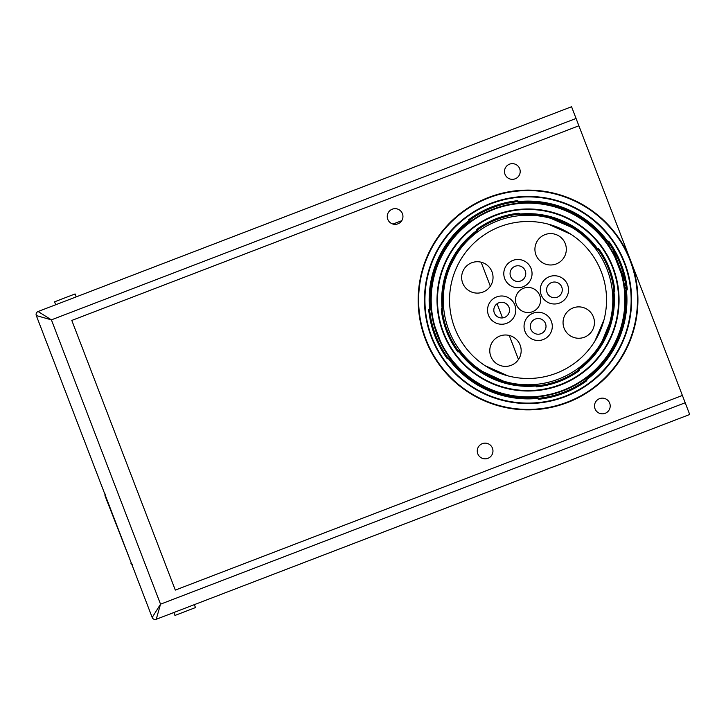<?xml version="1.0" encoding="UTF-8"?>
<svg xmlns="http://www.w3.org/2000/svg" width="726" height="726" viewBox="0 0 726 726"><rect width="100%" height="100%" fill="white"/><g stroke="black" fill="none" stroke-linecap="round" stroke-linejoin="round"><path stroke-width="1.09" d="M488.117 375.478L498.444 379.607L491.602 377.23M493.535 390.996L482.182 385.842M401.75 220.677L392.957 224.053M518.473 359.488L509.244 335.457M502.51 317.924L497.074 303.749M490.34 286.216L481.12 262.186M471.419 236.912L471.174 236.286M466.646 224.479L466.41 223.862M524.962 385.334A15.7 15.7 0 0 0 525.134 384.707M512.592 396.723L513.781 396.269M597.852 232.175L597.289 230.714M578.994 216.33L579.366 217.292M587.624 238.818L588.169 240.242M612.708 304.167L613.252 305.592M621.52 327.108L621.892 328.07M106.441 499.497L107.339 501.838M130.807 561.77L105.088 495.976L105.651 494.134M625.304 303.677L625.866 305.138L625.304 303.677M610.439 248.183L611.927 247.611M625.431 282.786L623.943 283.358M623.997 287.142L625.966 287.913L626.302 288.757M607.952 245.334L608.896 243.446L608.579 242.593M608.996 243.183L607.989 245.433M623.961 287.051L626.211 288.04M105.107 494.814A1.57 1.57 0 0 0 105.088 495.976A1.57 1.57 0 0 1 105.107 494.814M131.76 564.247A1.57 1.57 0 0 1 130.97 563.394L132.613 564.392M569.638 211.311L562.75 208.906L573.104 213.017M567.678 197.508L577.678 201.955M562.822 208.553L563.294 208.598M572.505 213.253L578.032 216.484M557.858 207.346L556.071 206.783M556.788 207.01L557.822 207.327M577.95 216.439L577.007 215.876M572.587 213.453L578.141 216.548M621.628 273.248L622.1 274.982M622.681 277.259L613.325 253.093M618.797 264.827L619.369 266.351M620.331 269.065L621.302 272.141M439.784 341.02L438.649 338.479M438.54 338.234L435.8 331.038M435.727 330.829L435.055 328.742M434.457 326.736L433.994 325.03M433.767 324.177L433.404 322.725M433.286 322.199L442.052 345.576M615.013 345.059L616.955 339.577A97.329 97.329 0 0 1 449.303 357.201A97.329 97.329 0 0 1 517.874 203.198A97.329 97.329 0 0 1 616.955 339.577A97.329 97.329 0 0 1 449.303 357.201A97.329 97.329 0 0 1 517.874 203.198A97.329 97.329 0 0 1 616.955 339.577L619.55 333.134M441.072 254.926L436.535 266.85M619.051 334.495L620.666 329.885M620.195 331.301L621.039 328.715M621.247 328.034L621.02 328.76M437.034 265.489L435.418 270.099M435.89 268.684L435.046 271.27M434.847 271.951L435.065 271.225M493.099 390.833L491.965 390.388M441.29 255.87L440.383 257.703M618.879 334.94L618.434 336.074M480.503 384.925L478.153 383.564M477.318 383.056L483.498 386.531M499.252 392.966L499.724 393.111M616.728 341.592L619.124 334.704M630.531 339.632L626.075 349.633M619.487 334.768L619.432 335.249M558.421 379.135A84.77 84.77 0 0 1 444.321 286.734A84.77 84.77 0 0 1 581.39 234.117A84.77 84.77 0 0 1 558.421 379.135M572.224 227.646L550.671 218.299L571.87 227.429L568.803 225.668M485.64 373.4L482.472 371.467L503.445 381.114M503.844 381.232L505.414 381.685M493.299 377.311L491.32 376.395L493.299 377.311M550.671 218.299L551.533 218.544M551.606 218.562L552.713 218.889M554.219 219.37L558.031 220.704M558.112 220.74L560.309 221.602M572.76 227.973L560.227 221.575M554.183 219.352L552.504 218.825M482.472 371.467L483.18 371.912M483.289 371.984L484.278 372.592M489.26 375.369L491.375 376.422M500.078 380.016L503.408 381.105M485.603 373.373L484.097 372.474M450.601 265.507L456.046 255.243M449.63 267.776L448.777 269.954M452.679 261.178L454.639 257.594M446.626 276.397L446.935 275.335M452.706 261.133L453.696 259.264M454.657 257.558L455.556 256.042M609.668 322.852L609.486 323.497M609.477 323.551L602.371 340.748M608.669 326.174L607.335 329.976M607.299 330.067L606.428 332.263M604.431 336.746L603.397 338.815M605.602 334.205L606.455 332.199M608.678 326.128L609.205 324.449M600.384 344.178L599.522 345.567M548.085 224.107L551.651 225.142L548.094 224.107L571.026 234.316L548.085 224.107M553.484 225.741L555.535 226.476L553.484 225.741M557.722 227.329L566.262 231.44L557.722 227.329M567.877 232.365L571.026 234.316L567.877 232.365M485.258 365.795L507.066 375.623L485.267 365.804M507.066 375.632L485.059 365.668L508 375.877M462.371 257.004L460.411 260.162L462.371 257.004M459.449 261.832L458.433 263.729M453.786 274.564L453.187 276.397M455.374 270.335L457.362 265.852L455.374 270.335M603.36 322.09L595.674 339.822L603.36 322.09M594.24 342.164L593.714 342.981M594.866 341.175L603.932 320.03M556.17 373.273A78.49 78.49 0 0 1 450.519 287.714A78.49 78.49 0 0 1 577.442 238.99A78.49 78.49 0 0 1 556.17 373.273M543.23 339.559A14.13 14.13 0 0 1 524.217 324.159A14.13 14.13 0 0 1 547.059 315.393A14.13 14.13 0 0 1 543.23 339.559M559.483 303.06A14.13 14.13 0 0 1 540.471 287.659A14.13 14.13 0 0 1 563.312 278.884A14.13 14.13 0 0 1 559.483 303.06M522.983 286.806A14.13 14.13 0 0 1 503.962 271.406A14.13 14.13 0 0 1 526.804 262.63A14.13 14.13 0 0 1 522.983 286.806M506.73 323.306A14.13 14.13 0 0 1 487.709 307.906A14.13 14.13 0 0 1 510.55 299.139A14.13 14.13 0 0 1 506.73 323.306M523.546 288.267A12.56 12.56 0 0 0 520.143 309.748A12.56 12.56 0 0 0 540.443 301.962A12.56 12.56 0 0 0 523.546 288.267M499.842 336.038A15.7 15.7 0 0 0 495.586 362.891A15.7 15.7 0 0 0 520.978 353.154A15.7 15.7 0 0 0 499.842 336.038M471.718 262.767A15.7 15.7 0 0 0 467.462 289.62A15.7 15.7 0 0 0 492.845 279.873A15.7 15.7 0 0 0 471.718 262.767M573.123 307.915A15.7 15.7 0 0 0 568.866 334.768A15.7 15.7 0 0 0 594.249 325.021A15.7 15.7 0 0 0 573.123 307.915M544.99 234.634A15.7 15.7 0 0 0 540.734 261.487A15.7 15.7 0 0 0 566.126 251.75A15.7 15.7 0 0 0 544.99 234.634M504.479 317.444A7.85 7.85 0 0 0 506.603 304.022A7.85 7.85 0 0 0 493.907 308.895A7.85 7.85 0 0 0 504.479 317.444M520.733 280.944A7.85 7.85 0 0 0 522.856 267.513A7.85 7.85 0 0 0 510.16 272.386A7.85 7.85 0 0 0 520.733 280.944M557.232 297.197A7.85 7.85 0 0 0 559.365 283.766A7.85 7.85 0 0 0 546.669 288.639A7.85 7.85 0 0 0 557.232 297.197M540.979 333.697A7.85 7.85 0 0 0 543.112 320.275A7.85 7.85 0 0 0 530.416 325.148A7.85 7.85 0 0 0 540.979 333.697M486.447 388.673L493.335 391.078M488.407 402.476L478.407 398.029M493.263 391.432L492.791 391.387M458.197 350.74L457.988 352.056L458.197 350.74A0.944 0.944 0 0 1 459.504 350.939A85.396 85.396 0 0 0 536.042 385.016A0.944 0.944 0 0 1 537.068 385.851L536.233 386.885L537.068 385.86A86.34 86.34 0 0 0 578.223 370.251A0.944 0.944 0 0 0 578.613 369.389A0.944 0.944 0 0 1 578.985 368.527A85.396 85.396 0 0 0 613.062 291.997A0.944 0.944 0 0 1 613.452 291.144A0.944 0.944 0 0 0 613.833 290.273A86.34 86.34 0 0 0 598.297 249.808A0.944 0.944 0 0 0 597.434 249.417A0.944 0.944 0 0 1 596.581 249.045A85.396 85.396 0 0 0 520.043 214.969A0.944 0.944 0 0 1 519.19 214.587A0.944 0.944 0 0 0 518.328 214.206A86.34 86.34 0 0 0 477.862 229.734A0.944 0.944 0 0 0 477.472 230.605A0.944 0.944 0 0 1 477.1 231.458A85.396 85.396 0 0 0 443.023 307.996A0.944 0.944 0 0 1 442.633 308.84A0.944 0.944 0 0 0 442.252 309.712A86.34 86.34 0 0 0 458.197 350.74A0.944 0.944 0 0 1 459.504 350.939A85.396 85.396 0 0 0 536.042 385.016A0.944 0.944 0 0 1 537.068 385.851A86.34 86.34 0 0 0 578.223 370.251A0.944 0.944 0 0 0 578.613 369.389A0.944 0.944 0 0 1 578.985 368.527A85.396 85.396 0 0 0 613.062 291.997A0.944 0.944 0 0 1 613.452 291.144A0.944 0.944 0 0 0 613.833 290.273A86.34 86.34 0 0 0 598.297 249.808A0.944 0.944 0 0 0 597.434 249.417A0.944 0.944 0 0 1 596.581 249.045A85.396 85.396 0 0 0 520.043 214.969A0.944 0.944 0 0 1 519.19 214.587A0.944 0.944 0 0 0 518.328 214.206A86.34 86.34 0 0 0 477.862 229.734A0.944 0.944 0 0 0 477.472 230.605A0.944 0.944 0 0 1 477.1 231.458A85.396 85.396 0 0 0 443.023 307.996A0.944 0.944 0 0 1 442.633 308.84A0.944 0.944 0 0 0 442.252 309.712A86.34 86.34 0 0 0 458.197 350.74L458.75 351.502L457.988 352.056A87.283 87.283 0 0 1 441.317 309.82A1.888 1.888 0 0 1 442.08 308.078A86.34 86.34 0 0 1 476.537 230.705A1.888 1.888 0 0 1 477.318 228.971A87.283 87.283 0 0 0 477.309 228.971A87.283 87.283 0 0 1 518.219 213.262L518.219 213.262A1.888 1.888 0 0 1 519.952 214.034A86.34 86.34 0 0 1 597.335 248.483A1.888 1.888 0 0 1 599.068 249.263A87.283 87.283 0 0 1 614.768 290.164A1.888 1.888 0 0 1 614.005 291.906A86.34 86.34 0 0 1 579.548 369.289A1.888 1.888 0 0 1 578.776 371.013A87.283 87.283 0 0 1 536.233 386.885L536.133 385.951A86.34 86.34 0 0 1 458.75 351.502L459.504 350.939M439.357 258.392L436.961 265.28M425.554 260.353L430.01 250.352M436.598 265.217L436.653 264.736M567.968 224.506L557.65 220.377L564.483 222.755M603.533 339.922L607.653 329.595L605.275 336.428M452.552 260.062L448.432 270.39L450.81 263.556M612.617 248.728L625.195 281.497M576.063 118.456L51.401 319.857L38.106 311.508L571.562 106.731L578.876 125.779L71.801 320.429L175.311 590.093L682.386 395.443L689.7 414.492L156.244 619.269L160.537 604.168L685.199 402.767M682.386 395.443L578.876 125.779M617.89 442.061L650.133 429.683M160.5 617.635L159.175 618.144M524.09 478.062L559.265 464.558M594.73 450.946L579.493 456.799M87.492 448.922L100.996 484.097M152.188 617.463L36.3 315.565L51.401 319.857L160.537 604.168L152.188 617.463A3.14 3.14 0 0 0 156.244 619.269A3.14 3.14 0 0 1 152.188 617.463M38.106 311.508A3.14 3.14 0 0 0 36.3 315.565A3.14 3.14 0 0 1 38.106 311.508M194.35 604.64L195.476 607.571L174.957 615.448L173.832 612.517M55.693 304.757L54.568 301.825L75.087 293.948L76.212 296.88M392.294 209.179A7.85 7.85 0 0 0 387.775 219.316A7.85 7.85 0 0 0 397.921 223.835A7.85 7.85 0 0 0 402.431 213.689A7.85 7.85 0 0 0 392.294 209.179M482.3 443.659A7.85 7.85 0 0 0 477.79 453.804A7.85 7.85 0 0 0 487.926 458.315A7.85 7.85 0 0 0 492.446 448.178A7.85 7.85 0 0 0 482.3 443.659M509.534 164.167A7.85 7.85 0 0 0 507.41 177.598A7.85 7.85 0 0 0 520.097 172.724A7.85 7.85 0 0 0 509.534 164.167M599.549 398.656A7.85 7.85 0 0 0 595.03 408.792A7.85 7.85 0 0 0 605.175 413.312A7.85 7.85 0 0 0 609.686 403.175A7.85 7.85 0 0 0 599.549 398.656M469.913 219.987L468.597 219.778L469.913 219.987A0.944 0.944 0 0 1 469.713 221.294A97.956 97.956 0 0 0 430.527 309.303A0.944 0.944 0 0 1 429.692 310.329L428.658 309.494L429.683 310.329A98.899 98.899 0 0 0 447.624 357.555A0.944 0.944 0 0 0 448.486 357.945A0.944 0.944 0 0 1 449.349 358.317A97.956 97.956 0 0 0 537.358 397.503A0.944 0.944 0 0 1 538.202 397.893A0.944 0.944 0 0 0 539.073 398.275A98.899 98.899 0 0 0 585.61 380.406A0.944 0.944 0 0 0 586 379.544A0.944 0.944 0 0 1 586.372 378.691A97.956 97.956 0 0 0 625.558 290.681A0.944 0.944 0 0 1 625.939 289.828A0.944 0.944 0 0 0 626.32 288.966A98.899 98.899 0 0 0 608.461 242.43A0.944 0.944 0 0 0 607.598 242.039A0.944 0.944 0 0 1 606.736 241.667A97.956 97.956 0 0 0 518.736 202.481A0.944 0.944 0 0 1 517.883 202.091A0.944 0.944 0 0 0 517.012 201.71A98.899 98.899 0 0 0 469.913 219.987A0.944 0.944 0 0 1 469.713 221.294A97.956 97.956 0 0 0 430.527 309.303A0.944 0.944 0 0 1 429.692 310.329A98.899 98.899 0 0 0 447.624 357.555A0.944 0.944 0 0 0 448.486 357.945A0.944 0.944 0 0 1 449.349 358.317A97.956 97.956 0 0 0 537.358 397.503A0.944 0.944 0 0 1 538.202 397.893A0.944 0.944 0 0 0 539.073 398.275A98.899 98.899 0 0 0 585.61 380.406A0.944 0.944 0 0 0 586 379.544A0.944 0.944 0 0 1 586.372 378.691A97.956 97.956 0 0 0 625.558 290.681A0.944 0.944 0 0 1 625.939 289.828A0.944 0.944 0 0 0 626.32 288.966A98.899 98.899 0 0 0 608.461 242.43A0.944 0.944 0 0 0 607.598 242.039A0.944 0.944 0 0 1 606.736 241.667A97.956 97.956 0 0 0 518.736 202.481A0.944 0.944 0 0 1 517.883 202.091A0.944 0.944 0 0 0 517.012 201.71A98.899 98.899 0 0 0 469.913 219.987L469.15 220.541L468.597 219.778A99.843 99.843 0 0 1 516.903 200.775A99.843 99.843 0 0 0 516.903 200.775A1.888 1.888 0 0 1 518.645 201.547A98.899 98.899 0 0 1 607.499 241.105A1.888 1.888 0 0 1 609.223 241.876A99.843 99.843 0 0 1 627.255 288.857A99.843 99.843 0 0 0 609.223 241.876L608.461 242.43M483.353 400.38A109.889 109.889 0 0 1 463.451 211.094A109.889 109.889 0 0 1 637.328 288.503A109.889 109.889 0 0 1 483.353 400.38A109.889 109.889 0 0 1 463.451 211.094A109.889 109.889 0 0 1 637.328 288.503A109.889 109.889 0 0 1 483.353 400.38M621.129 330.484L620.775 329.55M612.944 309.158L612.445 307.86M585.501 237.665L585.002 236.367M577.179 215.976L576.816 215.041M602.816 237.683L602.135 235.914M600.093 233.636L600.72 235.251M625.367 299.475L625.993 301.099M625.975 298.032L625.295 296.262M625.912 285.763L624.278 285.436M609.295 246.413L610.294 245.079M595.148 229.498L594.63 228.145M625.603 308.831L625.086 307.488M625.966 287.913L624.768 289.157M625.022 291.743L625.803 293.776M607.172 243.328L608.896 243.446M604.849 239.199L605.629 241.232M610.766 336.819A90.55 90.55 0 0 0 518.582 209.941A90.55 90.55 0 0 0 454.785 353.217A90.55 90.55 0 0 0 610.766 336.819M439.557 260.598A96.857 96.857 0 0 0 488.643 388.474A96.857 96.857 0 0 0 616.528 339.387A96.857 96.857 0 0 0 567.442 211.511A96.857 96.857 0 0 0 439.557 260.598M444.893 262.975A91.022 91.022 0 0 1 565.064 216.838A91.022 91.022 0 0 1 611.192 337.018A91.022 91.022 0 0 1 491.021 383.147A91.022 91.022 0 0 1 444.893 262.975M477.472 230.605A0.944 0.944 0 0 1 477.862 229.734A0.944 0.944 0 0 0 477.472 230.605L476.537 230.705L477.1 231.458M442.252 309.712A0.944 0.944 0 0 1 442.633 308.84A0.944 0.944 0 0 0 442.252 309.712L441.317 309.82M597.434 249.417L597.335 248.483L596.581 249.045M599.068 249.263L598.297 249.808M614.768 290.164L613.833 290.273M520.043 214.969L519.952 214.034L519.19 214.587M613.062 291.997L614.005 291.906L613.452 291.144M518.328 214.206L518.219 213.262M578.613 369.389L579.548 369.289L578.985 368.527M477.862 229.734L477.318 228.971M578.776 371.013L578.223 370.251M443.023 307.996L442.08 308.078L442.633 308.84M536.042 385.016L536.133 385.951L537.068 385.851M626.32 288.966L627.255 288.857A1.888 1.888 0 0 1 626.493 290.591A98.899 98.899 0 0 1 586.935 379.444A1.888 1.888 0 0 1 586.154 381.177A99.843 99.843 0 0 1 539.182 399.209L539.182 399.209A1.888 1.888 0 0 1 537.44 398.438A98.899 98.899 0 0 1 448.586 358.88A1.888 1.888 0 0 1 446.862 358.109A99.843 99.843 0 0 1 428.658 309.494L429.592 309.394A98.899 98.899 0 0 1 469.15 220.541L469.713 221.294M486.102 394.191A103.11 103.11 0 0 0 630.585 289.211A103.11 103.11 0 0 0 467.435 216.575A103.11 103.11 0 0 0 486.102 394.191M572.542 200.04A109.417 109.417 0 0 0 428.086 255.488A109.417 109.417 0 0 0 483.543 399.944A109.417 109.417 0 0 0 627.999 344.496A109.417 109.417 0 0 0 572.542 200.04M570.173 205.367A103.582 103.582 0 0 1 622.663 342.118A103.582 103.582 0 0 1 485.912 394.617A103.582 103.582 0 0 1 433.422 257.866A103.582 103.582 0 0 1 570.173 205.367M586 379.544L586.935 379.444L586.372 378.691M586.154 381.177L585.61 380.406M539.182 399.209L539.073 398.275M625.558 290.681L626.493 290.591L625.939 289.828M537.358 397.503L537.44 398.438L538.202 397.893M448.486 357.945L448.586 358.88L449.349 358.317M607.598 242.039L607.499 241.105L606.736 241.667M446.862 358.109L447.624 357.555M518.736 202.481L518.645 201.547L517.883 202.091M430.527 309.303L429.592 309.394L429.692 310.329M517.012 201.71L516.903 200.775M498.59 380.016L498.771 380.488M562.605 208.498L562.423 208.017M619.541 334.559L620.013 334.377M483.58 386.731L482.981 386.967M493.48 391.486L493.662 391.967M436.562 265.262L436.072 265.616M557.668 219.978L557.314 219.497M608.052 329.622L608.542 329.268M448.033 270.362L447.543 270.716"/></g></svg>
